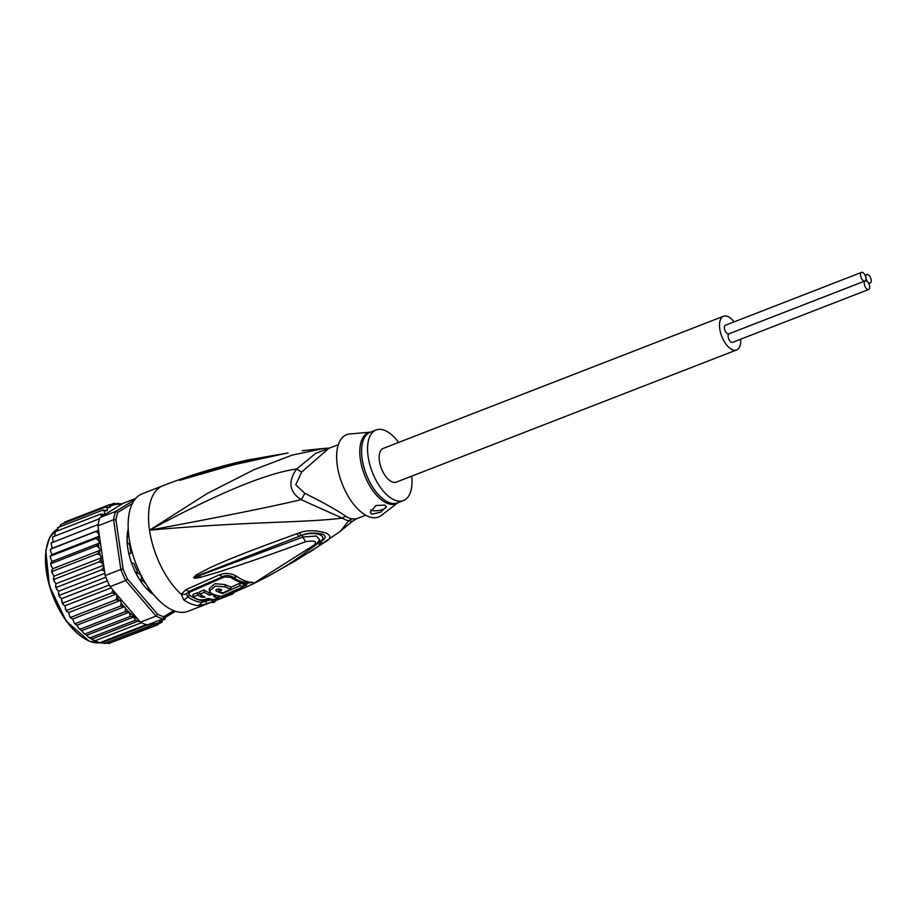 <?xml version="1.0" encoding="UTF-8"?>
<svg xmlns="http://www.w3.org/2000/svg" width="916" height="916" viewBox="0 0 916 916"><rect width="100%" height="100%" fill="white"/><g stroke="black" fill="none" stroke-linecap="round" stroke-linejoin="round"><path stroke-width="1.37" d="M868.643 289.49L732.514 342.366A4.626 2.29 -111.2 0 1 731.46 342.321A4.626 2.29 -111.2 0 1 728.38 337.935A4.626 2.29 -111.2 0 1 729.159 333.745L865.288 280.869A4.626 2.29 68.8 0 0 864.521 285.071A4.626 2.29 68.8 0 0 867.589 289.445A4.626 2.29 68.8 0 0 868.643 289.49A4.626 2.29 68.8 0 0 869.41 285.3A4.626 2.29 68.8 0 0 866.341 280.926A4.626 2.29 68.8 0 0 865.288 280.869M865.883 277.743A4.626 2.29 68.8 0 0 862.609 272.43A4.626 2.29 68.8 0 0 861.567 272.373A4.626 2.29 68.8 0 0 860.788 276.575A4.626 2.29 68.8 0 0 863.857 280.949A4.626 2.29 68.8 0 0 864.91 280.994A4.626 2.29 68.8 0 0 865.883 277.743A4.626 2.29 68.8 0 0 869.147 283.055A4.626 2.29 68.8 0 0 870.2 283.113A4.626 2.29 68.8 0 0 870.979 278.911A4.626 2.29 68.8 0 0 867.899 274.537A4.626 2.29 68.8 0 0 866.845 274.491A4.626 2.29 68.8 0 0 865.883 277.743M864.91 280.994L728.781 333.871A4.626 2.29 -111.2 0 1 727.728 333.825A4.626 2.29 -111.2 0 1 724.659 329.439A4.626 2.29 -111.2 0 1 725.426 325.249L861.567 272.373M736.659 349.946L396.33 482.125A18.08 8.977 -111.2 0 1 392.22 481.93A18.08 8.977 -111.2 0 1 380.209 464.824A18.08 8.977 -111.2 0 1 383.243 448.416L723.56 316.238A18.08 8.977 68.8 0 0 720.537 332.645A18.08 8.977 68.8 0 0 732.537 349.752A18.08 8.977 68.8 0 0 736.659 349.946A18.08 8.977 68.8 0 0 740.666 339.195M734.105 321.882A18.08 8.977 68.8 0 0 727.682 316.432A18.08 8.977 68.8 0 0 723.56 316.238M141.476 576.759A37.006 18.366 -111.2 0 1 140.125 574.55L141.476 576.759L141.568 580.32L140.48 580.744M140.125 574.55L136.53 572.122M136.53 573.382L136.621 574.321M139.587 579.393L141.568 580.32M109.084 643.375L154.002 625.926L152.812 624.414L149.617 626.075L148.278 624.678L101.149 642.986L109.084 643.375M149.617 626.075L104.321 643.593M95.195 640.696L100.004 642.872L92.871 639.94L95.195 640.696L141.488 622.72A64.761 32.129 68.8 0 0 143.927 623.819A64.761 32.129 68.8 0 0 146.331 624.655A64.761 32.129 68.8 0 0 147.361 624.941L163.014 618.861A64.761 32.129 -111.2 0 1 159.579 617.739A64.761 32.129 -111.2 0 1 156.064 616.09L157.506 614.167L127.576 579.118L125.721 580.561A64.761 32.129 -111.2 0 1 120.843 569.477L123.11 568.996L115.954 519.956L113.584 519.761A64.761 32.129 -111.2 0 1 115.645 511.46L117.843 512.365L132.442 503.388M146.331 624.655L100.039 642.631L101.149 642.986M128.103 529.334A42.468 21.068 -111.2 0 1 128.206 528.944A42.892 21.286 68.8 0 0 128.16 529.127A42.892 21.286 68.8 0 0 127.713 547.745A42.892 21.286 68.8 0 0 153.636 594.747A42.892 21.286 68.8 0 0 153.819 594.862M135.751 498.43L123.076 503.342L99.993 517.54L115.645 511.46L134.675 499.758M137.972 619.308L140.411 622.17L156.064 616.09L125.721 580.561L110.069 586.641L137.972 619.308A63.078 31.293 -111.2 0 1 129.545 612.609L128.961 612.048A63.078 31.293 -111.2 0 1 125.389 608.27L124.679 606.655L120.523 606.071L121.164 603.083L120.408 600.472L115.989 599.785L116.916 596.98L116.366 594.026L111.763 592.904L112.84 589.881M140.411 622.17A64.761 32.129 68.8 0 0 141.488 622.72M173.696 610.651L163.861 616.697L163.014 618.861L175.38 611.258M163.861 616.697A63.078 31.293 -111.2 0 1 157.506 614.167M115.954 519.956A63.078 31.293 -111.2 0 1 117.843 512.365M120.843 569.477L113.584 519.761L97.932 525.841L105.18 575.557L120.843 569.477M127.576 579.118A63.078 31.293 -111.2 0 1 123.11 568.996M99.993 517.54A64.761 32.129 68.8 0 0 99.592 518.696A64.761 32.129 68.8 0 0 98.161 524.49A64.761 32.129 68.8 0 0 97.932 525.841M105.18 575.557A64.761 32.129 68.8 0 0 105.855 577.275A64.761 32.129 68.8 0 0 109.267 585.003A64.761 32.129 68.8 0 0 110.069 586.641M102.1 516.246L100.279 514.208L104.767 514.574L104.481 511.723L102.901 510.063L107.309 510.75L107.367 508.472L106.05 506.846L110.206 507.43L109.668 504.613L113.824 504.865A63.078 31.293 -111.2 0 1 121.221 504.487M104.527 571.023L101.596 569.855L103.268 567.542L103.668 565.241L101.939 563.008L99.237 561.817L101.722 557.672L100.096 555.199L97.474 553.825L100.359 550.218L98.859 547.55L96.34 546.016L99.581 543.005L98.241 540.188L95.848 538.528L99.42 536.158L98.252 533.226L95.997 531.486L98.596 530.387M163.094 618.804L161.663 622.502L160.231 620.853L158.102 624.701M111.809 642.311L158.044 624.723L156.613 623.418A63.078 31.293 -111.2 0 1 150.018 623.899M159.384 623.384L161.983 622.319M165.956 616.56L164.811 619.285L164.697 618.163L164.811 619.285L163.071 619.96M124.679 606.655L77.036 625.17L78.753 628.376L80.368 629.097L125.286 611.648L125.389 608.27M125.286 611.648L128.961 612.048M139.312 621.46L135.167 620.315L134.022 616.915L130.198 616.422L129.545 612.609M148.278 624.678L147.533 624.746M130.198 616.422L85.28 633.872L85.337 634.708L83.505 633.116L85.28 633.872L88.291 637.021L90.249 637.765L135.167 620.315M134.022 616.915L86.459 635.383M90.249 637.765L92.871 639.94M88.291 637.021L91.589 639.162L138.717 620.853M154.002 625.926L156.613 623.418M164.365 618.025L164.697 618.163A63.078 31.293 -111.2 0 0 165.269 617.476M116.927 503.708L122.16 503.834M117.546 503.903L118.095 503.262L117.546 503.903L113.962 503.342M110.985 504.476L113.71 503.411L113.824 504.865M128.709 535.127L127.439 534.623A42.056 20.862 68.8 0 0 127.278 542.329L128.812 543.978A1.683 0.836 -111.2 0 1 129.889 545.982A37.842 18.778 68.8 0 0 130.793 552.13A1.683 0.836 -111.2 0 1 130.461 553.459A1.683 0.836 -111.2 0 1 130.198 553.482L129.133 553.31L128.973 554.02A42.056 20.862 68.8 0 0 131.549 562.813L133.06 563.26A1.683 0.836 -111.2 0 1 134.423 564.531A37.842 18.778 68.8 0 0 137.102 570.622A1.683 0.836 -111.2 0 1 137.217 572.66L136.656 574.378A42.056 20.862 68.8 0 0 141.282 581.923L142.358 581.042A1.683 0.836 -111.2 0 1 142.656 580.733A1.683 0.836 -111.2 0 1 143.629 581.248A37.842 18.778 68.8 0 0 146.354 584.545M148.152 587.293A1.683 0.836 -111.2 0 1 148.163 587.832L148.415 590.27A42.056 20.862 68.8 0 0 153.178 594.083M54.823 532.036L55.361 531.658L55.361 532.574L55.361 531.658L100.279 514.208M55.361 531.658L54.697 536.135M53.151 541.974L52.544 537.635L53.311 536.673L99.592 518.696M51.72 542.776L98.161 524.49M51.88 542.467L51.113 543.612L52.223 548.283L51.078 548.936L95.997 531.486M98.584 530.284L52.223 548.283M50.804 548.947L50.346 550.218L51.777 554.661L50.918 555.978L95.848 538.528M99.42 536.158L51.777 554.661M50.529 555.703L50.243 557.329L51.937 561.508L50.872 562.916L51.422 563.466L96.34 546.016M99.581 543.005L51.937 561.508M50.872 562.916L50.804 564.84L52.704 568.733L100.359 550.218M52.704 568.733L51.857 570.462L52.556 571.275L97.474 553.825M51.857 570.462L52.556 571.275L51.994 572.626L54.078 576.175L53.449 578.214L54.319 579.255L54.296 581.511L56.025 583.744L55.624 586.045L56.666 587.305L56.7 589.332L58.498 591.289L59.105 596.339L61.475 598.686L62.517 603.93M101.722 557.672L54.078 576.175M53.38 578.946L54.296 581.511M103.668 565.241L56.025 583.744M53.449 578.214L54.319 579.255L99.237 561.817M55.647 586.87L56.7 589.332M104.848 573.29L58.498 591.289M55.624 586.045L56.666 587.305L101.596 569.855M58.338 593.82L59.574 595.251L59.632 597.049M107.367 580.859L61.475 598.686M59.574 595.251L105.855 577.275M61.555 601.411L62.986 602.98L63.055 604.514L64.899 605.808L66.353 611.155M109.267 585.003L62.986 602.98L63.055 604.514M111.111 587.854L64.899 605.808M65.231 608.671L66.891 611.602L68.711 612.529L69.708 616.617L71.07 617.235L115.989 599.785M111.763 592.904L66.834 610.354L66.891 611.602M116.366 594.026L68.711 612.529M71.07 617.235L71.185 618.357L71.07 617.235M120.408 600.472L72.753 618.987L71.185 618.357M72.753 618.987L74.15 622.869L75.604 623.521L120.523 606.071M75.604 623.521L76.028 624.758L75.604 623.521M77.036 625.17L76.028 624.758M129.27 612.163L81.627 630.677L78.753 628.376M81.627 630.677L83.505 633.116M109.668 504.613L64.692 522.086L63.41 523.402M60.811 524.467L106.05 506.846M59.712 526.975L60.834 524.456M57.525 527.799L58.097 528.624L57.971 527.501L102.901 510.063M57.971 527.501L56.918 531.051M329.52 448.073L315.608 453.397L296.624 468.981C287.75 481.621 289.25 491.846 301.101 499.655L342.275 518.112A16.82 12.194 121.8 0 1 345.698 516.28A37.842 18.778 68.8 0 0 348.538 517.78A37.842 18.778 68.8 0 0 348.996 517.964A37.842 18.778 68.8 0 0 352.168 518.868L356.255 518.891L365.736 515.216M356.255 518.891L352.202 521.479L348.836 520.723A16.82 14.026 99.2 0 1 352.168 518.868M338.336 444.649L328.844 448.336L301.673 472.038L295.754 484.747L304.776 493.277C324.527 503.159 338.176 510.83 345.698 516.28M398.62 442.439A37.842 18.778 -111.2 0 0 376.087 429.993A37.842 18.778 -111.2 0 0 368.14 456.637A37.842 18.778 68.8 0 0 403.487 500.548A37.842 18.778 68.8 0 0 411.708 476.16M386.3 506.434A8.416 3.069 -8.3 0 1 380.541 510.143A8.416 3.069 -8.3 0 1 371.163 510.178A8.416 3.069 -8.3 0 1 370.648 509.926M384.8 505.082L386.323 506.571L381.033 512.01L371.759 514.242L370.167 512.296L376.041 505.506L384.8 505.082M216.073 589.755L216.256 590.992C215.707 589.354 217.058 588.759 220.309 589.194A62.208 30.869 68.8 0 0 221.764 589.915L218.729 591.255A62.38 30.949 68.8 0 0 223.035 592.847L231.141 589.206A61.876 30.709 -111.2 0 1 225.37 586.904L215.214 586.103L209.501 591.129L211.184 593.19A62.666 31.098 68.8 0 0 221.821 596.259L244.08 586.194A61.246 30.388 -111.2 0 1 239.923 585.633L222.725 593.476A62.437 30.984 -111.2 0 1 216.256 590.992L215.775 590.431M213.897 596.785L215.936 595.927A62.712 31.11 -111.2 0 1 211.63 594.335L209.592 595.205A62.78 31.155 -111.2 0 1 204.417 592.274L199.803 594.209A62.918 31.224 68.8 0 0 204.989 597.129L201.486 597.243A62.964 31.247 -111.2 0 1 197.764 595.045L193.219 596.877A63.044 31.281 68.8 0 0 196.94 599.087C200.18 600.278 203.936 600.037 208.207 598.388A62.918 31.224 68.8 0 0 214.161 599.488L218.764 597.564A62.78 31.155 -111.2 0 1 213.897 596.785M397.933 502.701L381.296 515.445A44.151 21.904 68.8 0 1 355.74 506.8A44.151 21.904 68.8 0 1 337.317 465.763A44.151 21.904 -111.2 0 1 349.649 433.978L370.533 432.146M239.923 585.633L239.58 583.286L230.866 587.339M222.622 592.732L222.725 593.476M217 589.206A59.906 29.724 68.8 0 0 218.523 589.881M218.455 588.896L218.729 591.255M209.501 591.129L209.157 588.77L214.859 583.721L225.027 584.568A59.357 29.449 68.8 0 0 230.798 586.87L231.141 589.206M239.58 583.286A58.716 29.129 68.8 0 0 243.736 583.79L244.08 586.194M218.523 595.869L218.764 597.564M215.821 595.148L215.936 595.927M211.481 593.339L211.63 594.335M210.199 592.469L209.26 592.87L209.592 595.205M204.417 592.274L204.062 589.915A60.261 29.896 68.8 0 0 209.26 592.87M204.062 589.915L199.459 591.839L199.803 594.209M197.764 595.045L197.421 592.675A60.445 29.988 68.8 0 0 199.803 594.163M197.421 592.675L192.875 594.518L193.219 596.877M329.783 448.061L323.909 448.439L292.227 455.092L254.11 469.656L207.291 493.472L149.526 530.181C216.886 493.735 265.926 473.332 296.624 468.981A16.82 1.683 -144.4 0 0 301.673 472.038M243.461 584.58C245.454 583.641 245.843 583.068 244.606 582.885A58.544 29.049 68.8 0 1 230.752 577.355L224.409 576.966L190.711 591.736C188.685 592.732 188.375 593.912 189.784 595.297A4.202 2.943 -55.3 0 0 187.769 596.808L186.543 593.797A8.416 6.572 19.8 0 1 181.254 594.301L185.994 589.595L219.6 574.779C225.691 572.58 231.508 573.176 237.061 576.553A60.467 30.01 68.8 0 0 251.373 582.267C254.785 582.462 253.698 583.755 248.099 586.16L214.459 600.953L205.86 604.125L198.062 605.579A63.078 31.293 -111.2 0 1 191.352 603.987A63.078 31.293 -111.2 0 1 191.055 603.873A63.078 31.293 -111.2 0 1 183.704 599.843L181.254 594.301A63.078 31.293 -111.2 0 1 149.526 530.181C220.298 517.059 270.827 506.88 301.101 499.655A16.82 6.95 122.5 0 0 304.776 493.277M287.716 453.122A8.416 2.897 -99.5 0 1 288.071 452.985L285.231 453.557C226.893 464.893 211.848 471.419 198.898 474.706L179.479 480.373A8.416 8.313 -47.5 0 1 179.88 480.202L214.47 469.931M179.479 480.373L179.49 480.327A8.416 7.878 45.6 0 1 179.834 480.213L185.49 478.392A8.416 2.805 70.3 0 1 185.948 477.751L248.705 459.809L287.074 453.157M285.231 453.557A8.416 2.908 -99.8 0 1 285.609 453.409L232.229 465.099L182.994 479.308A8.416 5.347 -106.3 0 0 182.066 479.778M210.52 599.018L203.558 600.793A4.202 3.55 -85.7 0 0 201.738 602.385L212.501 599.35M314.074 545.054A8.416 5.301 50.2 0 0 316.341 544.219C299.108 558.222 280.147 570.37 259.468 580.664L252.232 584.271L314.074 545.054C317.52 541.413 314.726 540.303 305.692 541.7C249.083 562.561 234.53 566.58 220.71 571.389L200.478 577.355C195.91 578.328 193.654 578.454 193.7 577.698L195.967 575.099L210.256 567.577C222.622 562.046 236.099 555.68 296.921 533.73L299.349 532.849C307.1 529.998 315.986 530.066 326.004 533.055C331.775 535.826 331.077 539.032 323.909 542.65L322.237 543.841A8.416 5.187 -124.9 0 1 317.749 543.486L319.318 542.226C329.657 536.238 315.619 530.467 301.879 535.276L299.475 536.192L301.845 535.265C307.776 532.734 314.806 532.414 322.924 534.268C326.714 536.662 325.558 539.329 319.444 542.283L310.993 548.535M195.967 575.099A8.416 4.534 57 0 0 197.1 576.015L299.475 536.192A8.416 2.279 68.7 0 1 296.921 533.73M316.341 544.219L319.844 540.062L316.432 536.02L302.99 537.016L194.078 577.572A8.416 5.45 -1.2 0 1 193.642 577.538M200.478 577.355A8.416 3.126 -103.8 0 1 199.688 575.775L194.043 577.618A8.416 4.603 -28.1 0 1 193.7 577.698M246.839 582.69C248.683 582.897 248.007 583.71 244.824 585.141L243.988 585.542M220.264 596.144L218.661 596.82M186.543 593.797L189.349 591.209L223.023 576.427C226.481 575.111 229.756 575.34 232.836 577.103A59.197 29.369 68.8 0 0 242.087 581.809L246.164 582.576M288.071 452.985L285.609 453.409M179.49 480.327L185.948 477.751M323.909 542.65A8.416 5.187 -125.2 0 1 319.444 542.283L318.516 542.043M299.349 532.849A8.416 2.244 68.6 0 0 301.845 535.265L302.99 537.016A8.416 1.729 -112.5 0 0 305.692 541.7M322.237 543.841L294.677 561.302L278.601 570.256M232.733 593.293L233.053 593.808L216.027 600.415A65.173 32.335 -111.2 0 1 213.794 602.613L213.119 601.526M233.878 592.789A65.173 32.335 -111.2 0 1 233.053 593.808M248.705 459.809C219.451 466.233 190.803 474.889 162.75 485.778A63.078 31.293 -111.2 0 0 149.526 530.181C248.683 521.261 303.139 523.002 342.275 518.112A38.392 19.053 -111.2 0 0 345.16 519.624A38.392 19.053 -111.2 0 0 348.836 520.723L340.317 531.326L309.665 552.211M211.104 602.327L213.794 602.613M206.192 601.64A8.416 1.763 -107.9 0 1 205.86 604.125A63.078 31.293 -111.2 0 0 208.424 603.381L188.009 611.304A63.078 31.293 68.8 0 1 173.651 610.628A63.078 31.293 -111.2 0 1 131.767 550.94A63.078 31.293 -111.2 0 1 142.335 493.713L162.75 485.778M99.775 642.814L89.218 641.211L66.227 621.094L49.441 586.08L45.8 550.676L49.636 537.555L56.838 529.448A60.971 30.251 68.8 0 0 49.922 586.206A60.971 30.251 68.8 0 0 89.642 641.211A60.971 30.251 68.8 0 0 89.894 641.315A60.971 30.251 68.8 0 0 99.718 642.803M102.042 515.96A63.078 31.293 -111.2 0 1 103.004 514.071M98.252 533.226A63.078 31.293 -111.2 0 1 98.459 530.444M98.241 540.188A63.078 31.293 -111.2 0 1 98.172 537.2M98.859 547.55A63.078 31.293 -111.2 0 1 98.527 544.402M100.096 555.199A63.078 31.293 -111.2 0 1 99.501 551.959M101.939 563.008A63.078 31.293 -111.2 0 1 101.092 559.71M104.344 570.828A63.078 31.293 -111.2 0 1 103.268 567.542M114.534 593.099A63.078 31.293 -111.2 0 1 112.874 590.167M159.934 622.067A63.078 31.293 -111.2 0 1 157.094 623.281M163.071 619.811A63.078 31.293 -111.2 0 1 161.239 621.254M118.84 599.854A63.078 31.293 -111.2 0 1 116.916 596.98M123.671 606.255A63.078 31.293 -111.2 0 1 121.164 603.083M110.504 506.216A63.078 31.293 -111.2 0 1 113.344 505.002M107.367 508.472A63.078 31.293 -111.2 0 1 109.199 507.029M104.481 511.723A63.078 31.293 -111.2 0 1 105.741 510.12M142.358 581.042L141.03 581.557M128.961 553.951L130.198 553.482M128.011 534.452L127.439 534.669M127.313 536.066L128.755 535.505M47.117 545.054A60.135 29.839 68.8 0 0 83.093 637.696M244.606 582.885A4.202 3.561 93.5 0 1 244.847 582.782A4.202 3.561 93.5 0 1 245.454 582.61M230.752 577.355A4.202 2.92 125.2 0 1 230.992 577.252A4.202 2.92 125.2 0 1 232.824 577.103A8.416 5.851 125.2 0 0 237.061 576.553M198.062 605.579A8.416 7.099 -85.7 0 0 201.738 602.385A61.383 30.457 68.8 0 1 195.211 600.839A61.383 30.457 68.8 0 1 194.925 600.724A61.383 30.457 68.8 0 1 187.769 596.808A8.416 5.885 -55.3 0 1 183.715 599.843M189.784 595.297A60.548 30.045 68.8 0 0 196.837 599.167A60.548 30.045 68.8 0 0 203.558 600.793M397.887 502.724A38.094 18.904 -111.2 0 1 376.121 494.766A38.094 18.904 -111.2 0 1 360.457 460.027A38.094 18.904 -111.2 0 1 360.377 459.534A38.094 18.904 -111.2 0 1 370.488 432.169M403.487 500.548L397.521 502.873A37.842 18.778 -111.2 0 1 362.244 459.443A37.842 18.778 -111.2 0 1 362.175 458.95A37.842 18.778 -111.2 0 1 370.11 432.318L376.087 429.993M225.027 584.568L225.37 586.904M201.165 595.079L201.486 597.243M209.741 599.339A4.202 2.095 -112 0 1 211.138 599.911A8.416 4.179 -112 0 0 214.459 600.953M243.851 584.614A4.202 1.958 -115.3 0 1 244.824 585.141A8.416 3.939 -115.5 0 0 248.099 586.16M224.409 576.966A4.202 1.992 64.4 0 0 223.023 576.439A8.416 3.939 64.4 0 1 219.6 574.779M190.711 591.736A4.202 2.05 68.4 0 0 189.349 591.209A8.416 4.111 68.3 0 1 185.994 589.595M251.373 582.267A8.416 7.11 93.5 0 1 248.202 582.931A8.416 7.11 93.5 0 1 248.19 582.931L247.538 582.794M865.082 275.178L866.845 274.491M868.803 283.651L870.2 283.113M52.544 537.635L52.727 537.051M51.113 543.612L51.262 542.787M50.346 550.218L50.414 549.165M50.243 557.329L50.208 556.069M50.804 564.84L50.643 563.42M51.708 571.092L51.994 572.626M69.708 616.617L70.601 617.957M74.15 622.869L75.249 624.265M151.987 592.595L151.403 592.824M142.656 580.733L140.927 581.397M128.984 554.031L130.461 553.459M127.278 536.662L128.824 536.055M319.844 540.062L317.703 542.306M242.087 581.809L248.19 582.931M352.213 521.479L340.317 531.326M323.909 448.439L302.188 450.683M208.424 603.381L252.232 584.271"/></g></svg>
